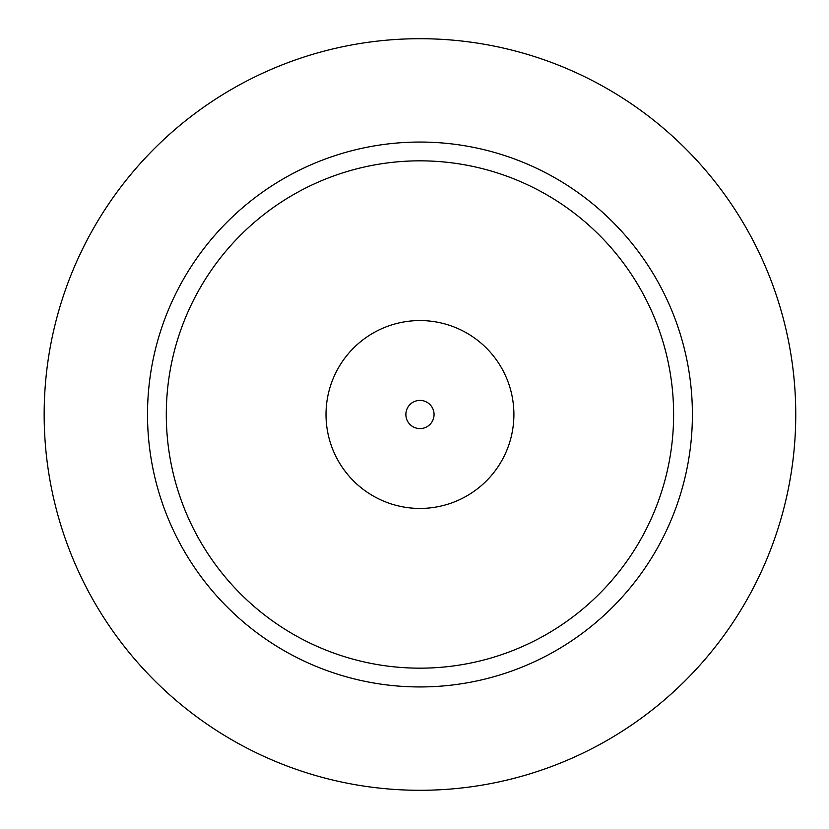 <?xml version="1.0" encoding="UTF-8"?>
<svg xmlns="http://www.w3.org/2000/svg" width="829" height="829" viewBox="0 0 829 829"><rect width="100%" height="100%" fill="white"/><g stroke="black" fill="none" stroke-linecap="round" stroke-linejoin="round"><path stroke-width="1.24" d="M44.165 414.5A375.786 375.786 0 0 1 607.854 89.055A375.786 375.786 0 0 1 607.854 739.945A375.786 375.786 0 0 1 44.165 414.5M405.868 414.5A14.093 14.093 0 0 1 427.008 402.293A14.093 14.093 0 0 1 427.008 426.707A14.093 14.093 0 0 1 405.868 414.5M326.015 414.5A93.946 93.946 0 0 1 466.934 333.144A93.946 93.946 0 0 1 466.934 495.856A93.946 93.946 0 0 1 326.015 414.5M166.297 414.5A253.653 253.653 0 0 1 546.788 194.825A253.653 253.653 0 0 1 546.788 634.175A253.653 253.653 0 0 1 166.297 414.5M147.51 414.5A272.451 272.451 0 0 1 556.186 178.556A272.451 272.451 0 0 1 556.186 650.444A272.451 272.451 0 0 1 147.51 414.5"/></g></svg>
